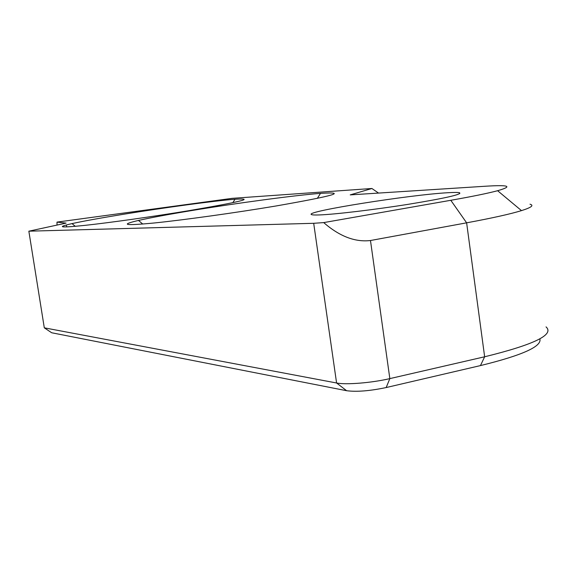 <?xml version="1.0" encoding="UTF-8"?>
<svg xmlns="http://www.w3.org/2000/svg" width="577" height="577" viewBox="0 0 577 577"><rect width="100%" height="100%" fill="white"/><g stroke="black" fill="none" stroke-linecap="round" stroke-linejoin="round"><path stroke-width="0.87" d="M319.608 214.932C314.818 215.113 312.078 214.976 311.385 214.529C304.389 211.507 410.824 194.629 448.264 192.696C454.258 192.343 458.023 192.357 459.566 192.74C462.04 194.42 445.076 198.257 408.66 204.251C374.596 209.682 335.266 214.355 319.608 214.932M191.326 210.619C237.125 203.054 294.724 195.307 320.495 193.36C348.53 191.665 333.694 195.87 275.994 205.989C235.575 212.769 183.551 220.01 154.037 223.003C124.697 225.773 119.511 224.922 138.48 220.436C150.669 217.695 168.282 214.42 191.326 210.619M122.973 214.355C164.51 207.59 214.882 200.76 235.034 199.238C256.116 198.012 240.522 201.863 188.253 210.785C152.876 216.613 109.291 222.751 84.595 225.405C60.001 227.901 55.81 227.302 72.024 223.602C83.607 221.085 100.586 218.005 122.973 214.355M539.848 338.843C542.149 346.395 522.358 355.317 480.461 365.587L386.179 387.549C369.843 390.968 356.658 392.021 346.618 390.716L51.692 332.763L44.299 327.83L28.85 231.189L313.693 223.299L323.704 222.599L450.803 200.291C472.26 196.505 487.861 193.317 497.612 190.713C513.076 186.27 509.159 184.763 485.856 186.205L350.225 194.889L371.905 188.491L232.105 198.351L56.993 222.109L66.088 223.111L28.85 231.189M44.299 327.83L336.586 382.991C345.926 384.953 371.804 382.868 389.836 378.613L484.644 356.781C534.151 344.62 554.62 334.653 546.044 326.892M530.003 204.2C534.201 205.362 531.367 207.504 521.493 210.619C510.356 214.045 492.073 218.113 466.627 222.83L370.477 240.515L389.836 378.613L386.179 387.549M56.993 222.109L57.022 225.08M378.555 193.079L371.905 188.491M323.704 222.599C339.543 236.375 355.136 242.347 370.477 240.515M66.377 224.943L66.694 226.941M480.461 365.587L484.644 356.781L466.627 222.83L450.803 200.291M346.618 390.716L336.586 382.991L313.693 223.299M317.328 198.394L320.495 193.36M232.783 202.7L235.034 199.238M75.299 226.335L72.024 223.602M142.757 224.049L138.48 220.436M497.612 190.713L521.493 210.619M459.696 193.699L459.566 192.74"/></g></svg>
